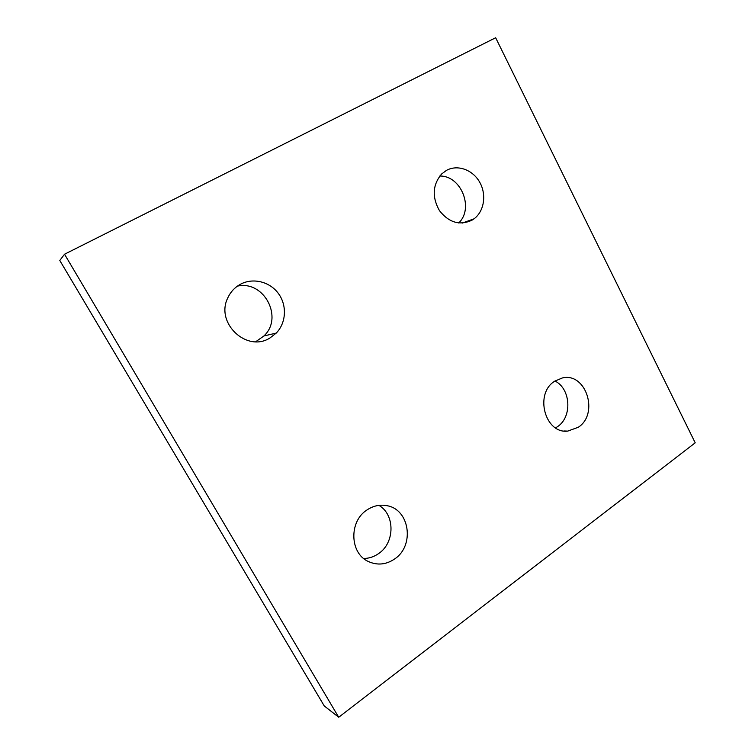 <?xml version="1.0" encoding="UTF-8"?>
<svg xmlns="http://www.w3.org/2000/svg" width="755" height="755" viewBox="0 0 755 755"><rect width="100%" height="100%" fill="white"/><g stroke="black" fill="none" stroke-linecap="round" stroke-linejoin="round"><path stroke-width="1.13" d="M240.128 284.418C252.755 277.378 269.771 281.577 278.425 293.525C287.193 305.398 286.239 322.904 276.217 333.106L270.177 337.825C247.168 353.076 214.816 323.027 227.897 297.659C230.605 291.892 234.682 287.485 240.128 284.418M255.794 341.685L263.939 335.947C283.767 317.628 263.995 280.001 237.372 286.145M367.034 509.927C373.319 505.765 379.935 504.349 386.9 505.68C409.701 509.276 414.957 545.657 394.639 558.964C386.192 564.665 377.5 565.542 368.572 561.616C349.669 553.519 348.744 521.337 367.034 509.927M363.683 558.483C369.044 558.436 374.008 556.803 378.585 553.604C394.997 542.788 395.148 514.655 378.916 505.359M446.394 170.422C457.511 164.203 472.743 169.733 479.689 182.2C486.767 194.582 484.229 211.287 474.036 218.827L471.96 220.205C459.757 225.821 448.923 222.621 439.438 210.607C431.869 197.008 432.587 184.824 441.571 174.037L446.394 170.422M458.7 222.98C474.263 208.408 461.116 175.434 439.769 176.038M554.642 381.218L562.324 377.962C586.031 372.073 599.366 413.712 578.292 427.264L567.751 431.105C544.94 434.012 534.229 393.629 554.642 381.218M555.586 427.887L557.501 426.679C572.441 416.977 570.837 388.665 554.934 381.02M338.702 717.25L64.534 254.227L495.658 37.75L695.213 442.826L338.702 717.25L324.235 705.906L59.787 260.456L64.534 254.227M276.217 333.106L263.939 335.947M474.036 218.827L462.249 223.084M567.751 431.105L563.909 430.973"/></g></svg>
